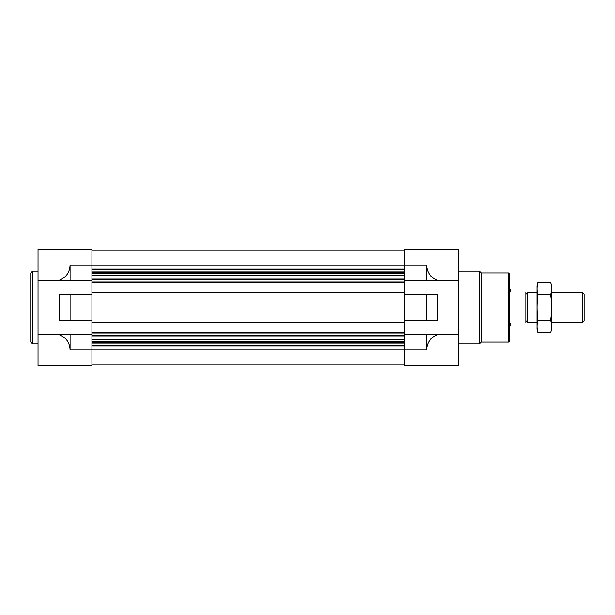 <?xml version="1.0" encoding="UTF-8"?>
<svg xmlns="http://www.w3.org/2000/svg" width="615" height="615" viewBox="0 0 615 615"><rect width="100%" height="100%" fill="white"/><g stroke="black" fill="none" stroke-linecap="round" stroke-linejoin="round"><path stroke-width="0.92" d="M404.724 280.648L458.621 280.294L458.621 249.236L404.724 249.236L404.724 282.739L91.927 282.739L91.927 249.236L38.03 249.236L38.03 365.764L91.927 365.764L91.927 334.352L59.155 334.706C66.028 337.412 69.664 342.455 70.079 349.835L70.079 334.352M70.079 320.699L91.927 320.699L91.927 294.301L59.155 294.301L59.155 320.699L70.079 320.699L70.079 294.301M38.03 280.294L59.155 280.294C66.028 277.588 69.664 272.545 70.079 265.165L70.079 280.648L91.927 280.648M38.03 334.706L59.155 334.706M70.079 280.648L59.155 280.294M426.572 320.699L404.724 320.699L404.724 294.301L426.572 294.301L426.572 320.699L437.503 320.699L437.503 294.301L426.572 294.301M70.079 349.835L404.724 349.835L404.724 365.764L458.621 365.764L458.621 334.706L404.724 334.352L404.724 349.835L426.572 349.835L426.572 334.352M426.572 349.835C426.987 342.455 430.631 337.412 437.503 334.706M437.503 280.294C430.631 277.588 426.987 272.545 426.572 265.165L70.079 265.165M458.621 280.294L458.621 334.706M426.572 280.648L426.572 265.165M404.724 282.739L404.724 294.301M404.724 320.699L404.724 334.352M91.927 250.144L404.724 250.144M91.927 282.739L91.927 292.21L404.724 292.21M91.927 292.21L91.927 294.301M404.724 322.79L91.927 322.79L91.927 320.699M91.927 322.79L91.927 332.261L404.724 332.261M91.927 332.261L91.927 334.352M91.927 364.856L404.724 364.856M508.69 272.906L508.69 342.094L509.597 341.187L509.597 273.813L508.69 272.906L481.376 272.906L479.562 271.084L458.621 271.084M508.69 342.094L481.376 342.094L481.376 272.906M481.376 342.094L479.562 343.916L479.562 271.084M38.03 343.916L32.572 343.916L32.572 271.084L38.03 271.084M32.572 343.916L30.75 342.094L30.75 272.906L32.572 271.084M509.597 289.296L510.512 289.296L510.512 292.025L525.986 292.025L525.986 322.975L510.512 322.975L510.512 325.704L509.597 325.704M525.986 320.576L527.478 322.068L527.478 292.932L525.986 294.424M582.574 292.932L582.574 322.068L584.25 320.392L584.25 294.608L582.574 292.932L551.478 292.932M550.548 332.73L551.478 329.256L551.478 285.744L550.548 282.27C551.74 286.475 551.74 290.68 550.548 294.885C551.74 303.187 551.74 311.597 550.548 320.115C551.74 324.32 551.74 328.525 550.548 332.73L537.841 332.73C536.649 328.525 536.649 324.32 537.841 320.115C536.649 311.813 536.649 303.403 537.841 294.885C536.649 290.68 536.649 286.475 537.841 282.27L550.548 282.27M550.548 320.115L537.841 320.115M550.548 294.885L537.841 294.885M537.841 332.73L536.91 329.256L536.91 285.744L537.841 282.27M91.927 269.039L404.724 269.039M91.927 269.67L404.724 269.67M91.927 271.876L404.724 271.876M91.927 272.507L404.724 272.507M91.927 273.598L404.724 273.598M91.927 275.528L404.724 275.528M91.927 279.064L404.724 279.064M91.927 279.579L404.724 279.579M91.927 282.008L404.724 282.008M91.927 292.932L404.724 292.932M91.927 322.068L404.724 322.068M91.927 332.992L404.724 332.992M91.927 335.421L404.724 335.421M91.927 335.936L404.724 335.936M91.927 339.472L404.724 339.472M91.927 341.402L404.724 341.402M91.927 342.493L404.724 342.493M91.927 343.124L404.724 343.124M91.927 345.33L404.724 345.33M91.927 345.961L404.724 345.961M479.562 343.916L458.621 343.916M536.91 292.932L527.478 292.932M582.574 322.068L551.478 322.068M536.91 322.068L527.478 322.068"/></g></svg>
